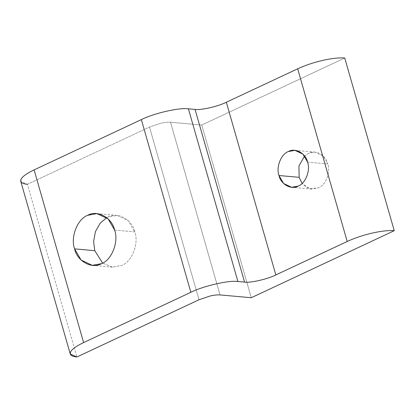 <?xml version="1.0" encoding="UTF-8"?>
<svg xmlns="http://www.w3.org/2000/svg" width="415" height="415" viewBox="0 0 415 415"><rect width="100%" height="100%" fill="white"/><g stroke="black" fill="none" stroke-linecap="round" stroke-linejoin="round"><path stroke-width="0.31" stroke-dasharray="2.08 1.56" d="M114.628 230.092L134.797 231.902C139.118 243.444 131.923 261.901 121.709 265.465L112.455 267.151L102.65 263.089L112.247 267.136L121.709 265.465C131.923 261.901 139.118 243.444 134.797 231.902L114.628 230.092M307.567 162.115L327.741 163.925C330.828 172.168 325.687 185.355 318.393 187.896L311.779 189.105L306.478 187.378L302.125 183.43L309.881 188.778L318.393 187.896C325.687 185.355 330.828 172.168 327.741 163.925L307.567 162.115M304.589 156.014L308.49 153.358L315.099 152.155L323.098 155.941L327.741 163.925C325.931 155.08 315.343 149.27 308.49 153.358L304.589 156.014M106.733 217.678L107.843 217.112L117.103 215.421L128.302 220.728L134.797 231.902C132.261 219.525 117.44 211.385 107.843 217.112L106.733 217.678M27.39 184.307L149.504 127.057L199.018 299.744L149.504 127.057L160.636 123.312C164.703 122.399 168.002 122.041 170.524 122.238L220.043 294.925L170.524 122.238L201.742 125.045L251.262 297.731L201.742 125.045L344.735 58.007L201.742 125.045L170.524 122.238C168.002 122.041 164.703 122.399 160.636 123.312L149.504 127.057L27.39 184.307L76.905 356.993L27.39 184.307L20.75 181.314M112.455 267.151L92.286 265.341M311.779 189.105L291.61 187.29M294.93 150.339L315.099 152.155M96.934 213.611L117.103 215.421"/><path stroke-width="0.62" d="M102.65 263.089L94.76 250.676L74.591 248.86L81.086 260.034L92.286 265.341L101.54 263.65C111.754 260.091 118.949 241.634 114.628 230.092L108.133 218.918L96.934 213.611L87.674 215.302C77.46 218.861 70.265 237.318 74.591 248.86L94.76 250.676L93.603 241.52L95.429 231.606L100.222 223.114L106.733 217.678L100.222 223.114L95.429 231.606L93.603 241.52L94.76 250.676L102.65 263.089M302.125 183.43L299.142 177.329L278.973 175.519L283.611 183.503L291.61 187.29L298.224 186.086C305.518 183.539 310.659 170.358 307.567 162.115L302.929 154.131L294.93 150.339L288.321 151.548C281.022 154.09 275.882 167.276 278.973 175.519L299.142 177.329L298.94 165.984L304.589 156.014L298.94 165.984L299.142 177.329L302.125 183.43M199.018 299.744L76.905 356.993L70.265 354L70.519 352.019C71.966 349.191 76.334 346.043 83.617 342.577L190.859 292.3C203.257 285.987 229.137 280.052 237.914 281.51L244.565 282.107C250.401 283.082 267.602 279.134 275.845 274.932L347.199 241.483C354.664 238.034 362.969 235.243 372.115 233.106C381.219 231.056 388.601 230.252 394.25 230.693L251.262 297.731L220.043 294.925C217.517 294.728 214.218 295.086 210.151 295.999L199.018 299.744L210.151 295.999C214.218 295.086 217.517 294.728 220.043 294.925L251.262 297.731L394.25 230.693L344.735 58.007L394.25 230.693C388.601 230.252 381.219 231.056 372.115 233.106C362.969 235.243 354.664 238.034 347.199 241.483L297.68 68.797L347.199 241.483L275.845 274.932L226.331 102.246L275.845 274.932C267.602 279.134 250.401 283.082 244.565 282.107L195.045 109.42L244.565 282.107L237.914 281.51L188.394 108.823L237.914 281.51C229.137 280.052 203.257 285.987 190.859 292.3L141.344 119.613L190.859 292.3L83.617 342.577L34.103 169.891L83.617 342.577C76.334 346.043 71.966 349.191 70.519 352.019C69.362 354.784 71.494 356.438 76.905 356.993L199.018 299.744M27.39 184.307C21.974 183.752 19.847 182.097 20.999 179.332C22.452 176.505 26.814 173.356 34.103 169.891L141.344 119.613C153.742 113.3 179.617 107.366 188.394 108.823L195.045 109.42C200.881 110.395 218.088 106.448 226.331 102.246L297.68 68.797C305.144 65.347 313.45 62.556 322.595 60.419C331.704 58.37 339.081 57.566 344.735 58.007C339.081 57.566 331.704 58.37 322.595 60.419C313.45 62.556 305.144 65.347 297.68 68.797L226.331 102.246C218.088 106.448 200.881 110.395 195.045 109.42L188.394 108.823C179.617 107.366 153.742 113.3 141.344 119.613L34.103 169.891C26.814 173.356 22.452 176.505 20.999 179.332L20.75 181.314L70.265 354M307.567 162.115C310.659 170.358 305.518 183.539 298.224 186.086C291.372 190.174 280.784 184.364 278.973 175.519C275.882 167.276 281.022 154.09 288.321 151.548C295.174 147.46 305.756 153.27 307.567 162.115M114.628 230.092C118.949 241.634 111.754 260.091 101.54 263.65C91.948 269.377 77.123 261.243 74.591 248.86C70.265 237.318 77.46 218.861 87.674 215.302C97.271 209.575 112.092 217.709 114.628 230.092"/></g></svg>
